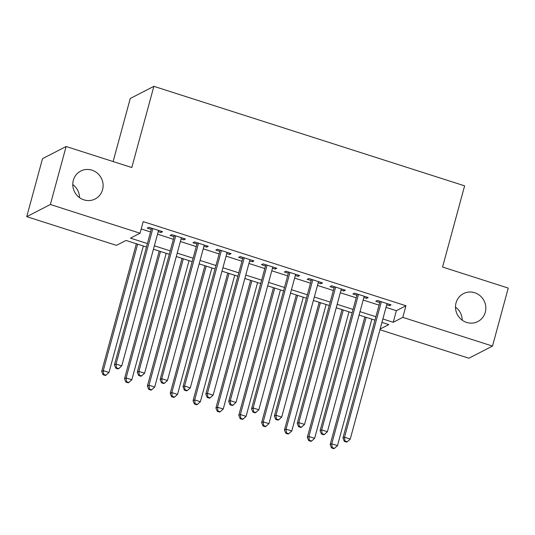 <?xml version="1.0" encoding="UTF-8"?>
<svg xmlns="http://www.w3.org/2000/svg" width="535" height="535" viewBox="0 0 535 535"><rect width="100%" height="100%" fill="white"/><g stroke="black" fill="none" stroke-linecap="round" stroke-linejoin="round"><path stroke-width="0.8" d="M102.566 189.691A15.709 15.02 -117.2 0 1 95.13 198.98A15.709 15.02 -117.2 0 1 78.484 196.82A15.709 15.02 -117.2 0 1 73.322 180.328A15.709 15.02 -117.2 0 1 80.758 171.039A15.709 15.02 -117.2 0 1 97.403 173.2A15.709 15.02 -117.2 0 1 102.566 189.691M485.292 312.253A15.709 15.02 -117.2 0 1 477.855 321.542A15.709 15.02 -117.2 0 1 461.21 319.382A15.709 15.02 -117.2 0 1 456.041 302.884A15.709 15.02 -117.2 0 1 463.484 293.601A15.709 15.02 -117.2 0 1 480.122 295.755A15.709 15.02 -117.2 0 1 485.292 312.253M72.773 184.548A15.709 15.02 -117.2 0 1 79.501 197.622M455.499 307.103A15.709 15.02 -117.2 0 1 462.227 320.177M113.126 161.55L130.259 98.487L153.873 86.336L464.621 185.846L442.559 267.045L508.25 288.084L492.494 346.078L468.881 358.229L379.944 329.747M146.47 246.996L126.006 240.442L116.429 245.364L26.75 216.648L50.364 204.497L140.043 233.22L130.473 238.142L147.406 243.565M50.364 204.497L66.119 146.503L42.506 158.648L26.75 216.648M158.233 231.628L160.968 232.504L162.56 231.682L148.85 227.288L147.259 228.111L151.258 229.395M181.077 238.944L183.813 239.82L185.411 238.998L171.702 234.611L170.103 235.427L174.102 236.711M203.929 246.26L206.664 247.137L208.262 246.314L194.553 241.927L192.954 242.743L196.954 244.027M226.78 253.577L229.515 254.453L231.107 253.63L217.397 249.243L215.806 250.059L219.805 251.343M249.624 260.893L252.359 261.769L253.958 260.946L240.248 256.559L238.65 257.382L242.649 258.659M272.475 268.209L275.211 269.085L276.809 268.262L263.1 263.875L261.501 264.698L265.5 265.975M295.327 275.525L298.062 276.401L299.653 275.585L285.944 271.191L284.352 272.014L288.352 273.291M318.171 282.841L320.906 283.717L322.505 282.901L308.795 278.508L307.197 279.33L311.196 280.608M341.022 290.157L343.758 291.033L345.356 290.217L331.647 285.824L330.048 286.646L334.047 287.924M363.874 297.48L366.609 298.356L368.2 297.534L354.491 293.14L352.899 293.962L356.898 295.246M386.023 307.364L396.388 310.688L405.958 305.759L143.199 221.617L140.043 233.22M141.2 228.967L150.556 231.963M157.531 234.196L173.407 239.279M180.382 241.512L196.251 246.602M203.226 248.835L219.103 253.918M226.078 256.151L241.954 261.234M248.929 263.467L264.798 268.55M271.773 270.784L287.649 275.866M294.624 278.1L310.501 283.182M317.476 285.416L333.352 290.498M340.327 292.732L356.196 297.814M363.171 300.048L379.047 305.131M386.718 304.796L389.46 305.672L391.052 304.85L377.342 300.463L375.751 301.279L379.743 302.563M66.119 146.503L131.811 167.535L153.873 86.336M405.958 305.759L402.808 317.362L492.494 346.078M382.873 318.967L393.238 322.284L402.808 317.362M154.381 245.799L170.25 250.882M177.225 253.115L193.102 258.198M200.077 260.431L215.953 265.514M222.928 267.747L238.804 272.83M245.779 275.064L261.648 280.146M268.623 282.38L284.5 287.469M291.475 289.702L307.351 294.785M314.326 297.019L330.195 302.101M337.17 304.335L353.046 309.417M360.022 311.651L375.898 316.733M380.138 329.025L388.771 324.584L381.936 322.398M374.961 320.164L359.092 315.082M352.117 312.848L336.241 307.765M329.266 305.532L313.39 300.449M306.415 298.216L290.545 293.126M283.57 290.893L267.694 285.81M260.719 283.577L244.843 278.494M237.868 276.261L221.992 271.178M215.023 268.945L199.147 263.862M192.172 261.628L176.296 256.546M169.321 254.312L153.445 249.23M396.388 310.688L393.238 322.284M389.788 304.448L389.46 305.672M366.943 297.126L366.609 298.356M344.092 289.81L343.758 291.033M321.241 282.493L320.906 283.717M298.396 275.177L298.062 276.401M275.545 267.861L275.211 269.085M252.694 260.545L252.359 261.769M229.849 253.229L229.515 254.453M206.998 245.913L206.664 247.137M184.147 238.597L183.813 239.82M161.296 231.274L160.968 232.504M380.077 301.339L342.935 438.045L344.533 437.229L381.341 301.74M344.948 441.034L344.306 441.362L346.593 442.097L347.228 441.77L344.948 441.034L344.533 437.229L350.244 439.054L387.052 303.572M342.935 438.045L344.306 441.362M347.228 441.77L350.244 439.054M364.863 316.927L330.169 444.612L331.767 443.789L337.478 445.622L371.838 319.161M366.127 317.335L331.767 443.789L332.181 447.601L331.546 447.929L333.827 448.664L334.469 448.337L332.181 447.601M337.478 445.622L334.469 448.337M331.546 447.929L330.169 444.612M357.233 294.016L320.084 430.728L321.682 429.906L358.49 294.424M322.097 433.718L321.461 434.045L323.742 434.781L324.384 434.453L322.097 433.718L321.682 429.906L327.393 431.738L364.201 296.25M320.084 430.728L321.461 434.045M324.384 434.453L327.393 431.738M334.382 286.7L297.239 423.412L298.831 422.59L335.646 287.108M299.246 426.402L298.61 426.729L300.897 427.465L301.533 427.137L299.246 426.402L298.831 422.59L304.542 424.422L341.357 288.933M297.239 423.412L298.61 426.729M301.533 427.137L304.542 424.422M311.53 279.384L274.388 416.096L275.986 415.274L312.794 279.792M276.401 419.086L275.759 419.413L278.046 420.149L278.681 419.814L276.401 419.086L275.986 415.274L281.698 417.106L318.506 281.617M274.388 416.096L275.759 419.413M278.681 419.814L281.698 417.106M288.679 272.068L251.537 408.78L253.135 407.958L289.943 272.475M253.55 411.769L252.915 412.097L255.195 412.826L255.837 412.498L253.55 411.769L253.135 407.958L258.846 409.79L295.654 274.301M251.537 408.78L252.915 412.097M255.837 412.498L258.846 409.79M342.012 309.611L307.324 437.296L308.916 436.473L314.633 438.305L348.987 311.845M343.276 310.019L308.916 436.473L309.33 440.285L308.695 440.613L310.982 441.348L311.617 441.021L309.33 440.285M314.633 438.305L311.617 441.021M308.695 440.613L307.324 437.296M319.168 302.295L284.473 429.979L286.071 429.157L291.782 430.989L326.136 304.529M320.425 302.696L286.071 429.157L286.486 432.969L285.844 433.296L288.131 434.032L288.766 433.698L286.486 432.969M291.782 430.989L288.766 433.698M285.844 433.296L284.473 429.979M296.316 294.979L261.622 422.663L263.22 421.841L268.931 423.673L303.291 297.213M297.58 295.38L263.22 421.841L263.635 425.653L262.999 425.98L265.28 426.709L265.922 426.382L263.635 425.653M268.931 423.673L265.922 426.382M262.999 425.98L261.622 422.663M273.465 287.663L238.777 415.347L240.369 414.525L246.08 416.35L280.44 289.896M274.729 288.064L240.369 414.525L240.783 418.337L240.148 418.664L242.435 419.393L243.071 419.065L240.783 418.337M246.08 416.35L243.071 419.065M240.148 418.664L238.777 415.347M265.835 264.751L228.692 401.464L230.284 400.641L267.099 265.153M230.699 404.453L230.063 404.781L232.35 405.51L232.986 405.182L230.699 404.453L230.284 400.641L235.995 402.474L272.81 266.985M228.692 401.464L230.063 404.781M232.986 405.182L235.995 402.474M250.614 280.347L215.926 408.031L217.524 407.209L223.235 409.034L257.589 282.58M251.878 280.748L217.524 407.209L217.939 411.02L217.297 411.348L219.584 412.077L220.219 411.749L217.939 411.02M223.235 409.034L220.219 411.749M217.297 411.348L215.926 408.031M242.984 257.435L205.841 394.148L207.44 393.325L244.248 257.837M207.854 397.137L207.212 397.465L209.499 398.194L210.135 397.866L207.854 397.137L207.44 393.325L213.151 395.151L249.959 259.669M205.841 394.148L207.212 397.465M210.135 397.866L213.151 395.151M227.77 273.031L193.075 400.708L194.673 399.892L200.384 401.718L234.745 275.264M229.034 273.432L194.673 399.892L195.088 403.704L194.452 404.032L196.733 404.761L197.375 404.433L195.088 403.704M200.384 401.718L197.375 404.433M194.452 404.032L193.075 400.708M220.132 250.119L182.99 386.825L184.588 386.009L221.396 250.52M185.003 389.821L184.368 390.149L186.648 390.878L187.29 390.55L185.003 389.821L184.588 386.009L190.299 387.835L227.107 252.353M182.99 386.825L184.368 390.149M187.29 390.55L190.299 387.835M204.918 265.708L170.23 393.392L171.822 392.576L177.533 394.402L211.893 267.941M206.182 266.116L171.822 392.576L172.237 396.382L171.601 396.716L173.888 397.445L174.524 397.117L172.237 396.382M177.533 394.402L174.524 397.117M171.601 396.716L170.23 393.392M197.288 242.803L160.146 379.509L161.737 378.693L198.552 243.204M162.152 382.505L161.517 382.833L163.804 383.562L164.439 383.234L162.152 382.505L161.737 378.693L167.448 380.519L204.263 245.037M160.146 379.509L161.517 382.833M164.439 383.234L167.448 380.519M182.067 258.392L147.379 386.076L148.977 385.253L154.689 387.086L189.042 260.625M183.331 258.8L148.977 385.253L149.392 389.065L148.75 389.393L151.037 390.129L151.672 389.801L149.392 389.065M154.689 387.086L151.672 389.801M148.75 389.393L147.379 386.076M174.437 235.487L137.294 372.193L138.886 371.377L175.701 235.888M139.307 375.182L138.665 375.51L140.952 376.245L141.588 375.918L139.307 375.182L138.886 371.377L144.604 373.203L181.412 237.721M137.294 372.193L138.665 375.51M141.588 375.918L144.604 373.203M159.223 251.075L124.528 378.76L126.126 377.937L131.837 379.77L166.198 253.309M160.487 251.483L126.126 377.937L126.541 381.749L125.906 382.077L128.186 382.813L128.828 382.485L126.541 381.749M131.837 379.77L128.828 382.485M125.906 382.077L124.528 378.76M151.586 228.164L114.443 364.877L116.041 364.054L152.849 228.572M116.456 367.866L115.814 368.194L118.101 368.929L118.743 368.602L116.456 367.866L116.041 364.054L121.753 365.886L158.561 230.398M114.443 364.877L115.814 368.194M118.743 368.602L121.753 365.886M136.371 243.759L101.683 371.444L103.275 370.621L108.986 372.454L143.347 245.993M137.635 244.167L103.275 370.621L103.69 374.433L103.054 374.761L105.341 375.496L105.977 375.169L103.69 374.433M108.986 372.454L105.977 375.169M103.054 374.761L101.683 371.444"/></g></svg>
